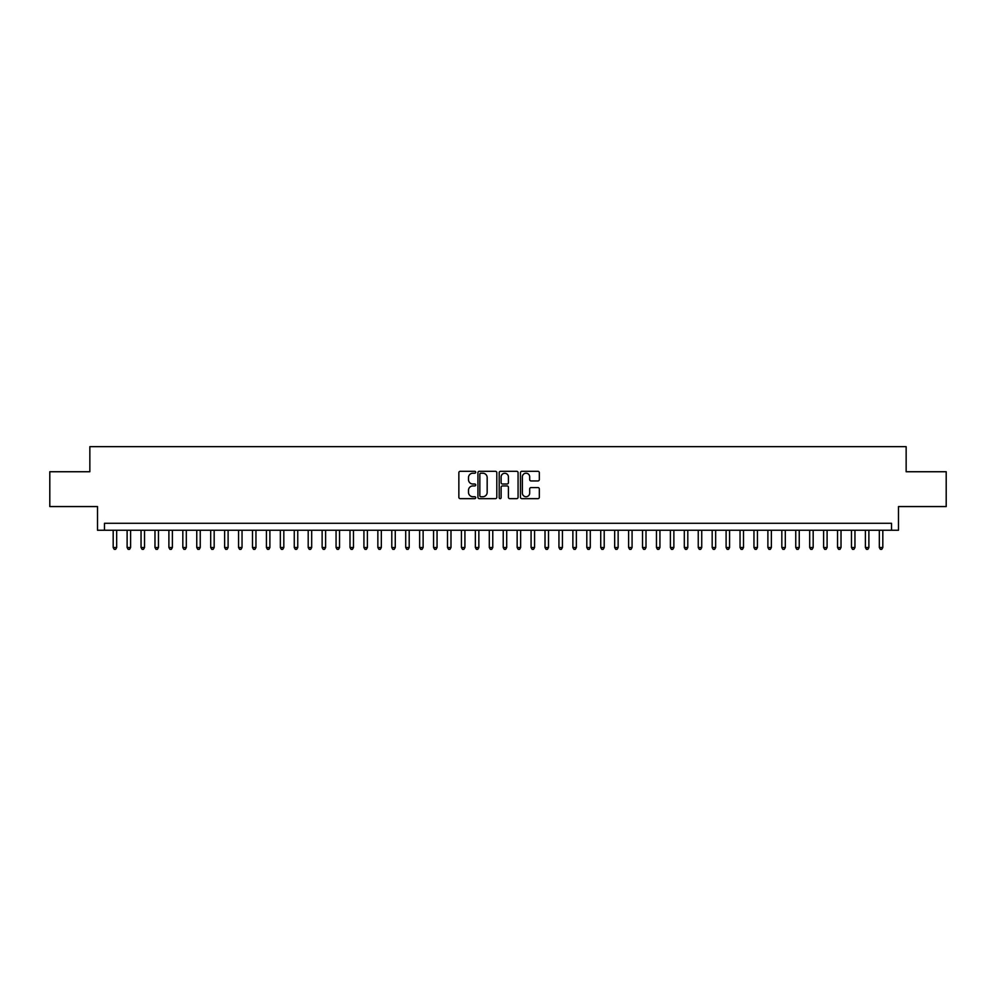 <?xml version="1.0" encoding="UTF-8"?>
<svg xmlns="http://www.w3.org/2000/svg" width="996" height="996" viewBox="0 0 996 996"><rect width="100%" height="100%" fill="white"/><g stroke="black" fill="none" stroke-linecap="round" stroke-linejoin="round"><path stroke-width="1.49" d="M475.715 472.253A0.959 0.959 0 0 0 474.756 471.307L460.227 471.307A1.37 1.37 0 0 0 458.857 472.664L458.857 497.278A1.37 1.37 0 0 0 460.227 498.647L474.756 498.647A0.959 0.959 0 0 0 475.715 497.689A0.959 0.959 0 0 0 474.756 496.73L472.876 496.73A4.37 4.37 0 0 1 468.506 492.36L468.506 490.306A4.37 4.37 0 0 1 472.876 485.936L474.756 485.936A0.959 0.959 0 0 0 475.715 484.977A0.959 0.959 0 0 0 474.756 484.019L472.876 484.019A4.37 4.37 0 0 1 468.506 479.649L468.506 477.594A4.37 4.37 0 0 1 472.876 473.212L474.756 473.212A0.959 0.959 0 0 0 475.715 472.253M537.965 480.944A1.37 1.37 0 0 0 539.322 479.574L539.322 472.664A1.37 1.37 0 0 0 537.965 471.307L521.829 471.307A1.37 1.37 0 0 0 520.46 472.664L520.46 497.278A1.37 1.37 0 0 0 521.829 498.647L537.965 498.647A1.37 1.37 0 0 0 539.322 497.278L539.322 488.936A1.37 1.37 0 0 0 537.965 487.579L531.055 487.579A1.37 1.37 0 0 0 529.685 488.936L529.685 493.082A3.66 3.66 0 0 1 526.025 496.73A3.66 3.66 0 0 1 522.377 493.082L522.377 476.872A3.66 3.66 0 0 1 526.025 473.212A3.66 3.66 0 0 1 529.685 476.872L529.685 479.574A1.37 1.37 0 0 0 531.055 480.944L537.965 480.944M891.52 530.245L898.492 530.245L898.492 506.566L946.2 506.566L946.2 471.743L906.148 471.743L906.148 446.669L89.852 446.669L89.852 471.743L49.8 471.743L49.8 506.566L97.508 506.566L97.508 530.245L891.52 530.245L891.52 523.286L104.48 523.286L104.48 530.245M496.805 472.664A1.37 1.37 0 0 0 495.435 471.307L479.3 471.307A1.37 1.37 0 0 0 477.931 472.664L477.931 497.278A1.37 1.37 0 0 0 479.3 498.647L495.435 498.647A1.37 1.37 0 0 0 496.805 497.278L496.805 472.664M500.565 471.307L516.7 471.307A1.37 1.37 0 0 1 518.069 472.664L518.069 497.278A1.37 1.37 0 0 1 516.7 498.647L509.79 498.647A1.37 1.37 0 0 1 508.421 497.278L508.421 487.305A1.37 1.37 0 0 0 507.064 485.936L502.482 485.936A1.37 1.37 0 0 0 501.113 487.305L501.113 497.689A0.959 0.959 0 0 1 500.154 498.647A0.959 0.959 0 0 1 499.195 497.689L499.195 472.664A1.37 1.37 0 0 1 500.565 471.307M480.807 473.212A0.959 0.959 0 0 0 479.848 474.171L479.848 495.771A0.959 0.959 0 0 0 480.807 496.73L482.786 496.73A4.37 4.37 0 0 0 487.169 492.36L487.169 477.594A4.37 4.37 0 0 0 482.786 473.212L480.807 473.212M508.421 476.947A3.66 3.66 0 0 0 504.773 473.287A3.66 3.66 0 0 0 501.113 476.947L501.113 482.649A1.37 1.37 0 0 0 502.482 484.019L507.064 484.019A1.37 1.37 0 0 0 508.421 482.649L508.421 476.947M113.183 530.245L113.183 547.526L116.669 547.526L116.669 530.245M116.669 547.526L115.623 549.331L114.229 549.331L113.183 547.526M127.115 530.245L127.115 547.526L130.601 547.526L130.601 530.245M130.601 547.526L129.555 549.331L128.16 549.331L127.115 547.526M141.046 530.245L141.046 547.526L144.52 547.526L144.52 530.245M144.52 547.526L143.474 549.331L142.092 549.331L141.046 547.526M154.978 530.245L154.978 547.526L158.451 547.526L158.451 530.245M158.451 547.526L157.405 549.331L156.011 549.331L154.978 547.526M168.897 530.245L168.897 547.526L172.383 547.526L172.383 530.245M172.383 547.526L171.337 549.331L169.943 549.331L168.897 547.526M182.828 530.245L182.828 547.526L186.314 547.526L186.314 530.245M186.314 547.526L185.268 549.331L183.874 549.331L182.828 547.526M196.76 530.245L196.76 547.526L200.246 547.526L200.246 530.245M200.246 547.526L199.2 549.331L197.806 549.331L196.76 547.526M210.691 530.245L210.691 547.526L214.177 547.526L214.177 530.245M214.177 547.526L213.132 549.331L211.737 549.331L210.691 547.526M224.623 530.245L224.623 547.526L228.109 547.526L228.109 530.245M228.109 547.526L227.063 549.331L225.669 549.331L224.623 547.526M238.554 530.245L238.554 547.526L242.04 547.526L242.04 530.245M242.04 547.526L240.995 549.331L239.6 549.331L238.554 547.526M252.486 530.245L252.486 547.526L255.96 547.526L255.96 530.245M255.96 547.526L254.926 549.331L253.532 549.331L252.486 547.526M266.418 530.245L266.418 547.526L269.891 547.526L269.891 530.245M269.891 547.526L268.845 549.331L267.463 549.331L266.418 547.526M280.337 530.245L280.337 547.526L283.823 547.526L283.823 530.245M283.823 547.526L282.777 549.331L281.382 549.331L280.337 547.526M294.268 530.245L294.268 547.526L297.754 547.526L297.754 530.245M297.754 547.526L296.708 549.331L295.314 549.331L294.268 547.526M308.2 530.245L308.2 547.526L311.686 547.526L311.686 530.245M311.686 547.526L310.64 549.331L309.246 549.331L308.2 547.526M322.131 530.245L322.131 547.526L325.617 547.526L325.617 530.245M325.617 547.526L324.572 549.331L323.177 549.331L322.131 547.526M336.063 530.245L336.063 547.526L339.549 547.526L339.549 530.245M339.549 547.526L338.503 549.331L337.109 549.331L336.063 547.526M349.994 530.245L349.994 547.526L353.48 547.526L353.48 530.245M353.48 547.526L352.435 549.331L351.04 549.331L349.994 547.526M363.926 530.245L363.926 547.526L367.4 547.526L367.4 530.245M367.4 547.526L366.366 549.331L364.972 549.331L363.926 547.526M377.858 530.245L377.858 547.526L381.331 547.526L381.331 530.245M381.331 547.526L380.285 549.331L378.903 549.331L377.858 547.526M391.789 530.245L391.789 547.526L395.263 547.526L395.263 530.245M395.263 547.526L394.217 549.331L392.822 549.331L391.789 547.526M405.708 530.245L405.708 547.526L409.194 547.526L409.194 530.245M409.194 547.526L408.148 549.331L406.754 549.331L405.708 547.526M419.64 530.245L419.64 547.526L423.126 547.526L423.126 530.245M423.126 547.526L422.08 549.331L420.685 549.331L419.64 547.526M433.571 530.245L433.571 547.526L437.057 547.526L437.057 530.245M437.057 547.526L436.011 549.331L434.617 549.331L433.571 547.526M447.503 530.245L447.503 547.526L450.989 547.526L450.989 530.245M450.989 547.526L449.943 549.331L448.549 549.331L447.503 547.526M461.434 530.245L461.434 547.526L464.92 547.526L464.92 530.245M464.92 547.526L463.875 549.331L462.48 549.331L461.434 547.526M475.366 530.245L475.366 547.526L478.852 547.526L478.852 530.245M478.852 547.526L477.806 549.331L476.412 549.331L475.366 547.526M489.297 530.245L489.297 547.526L492.771 547.526L492.771 530.245M492.771 547.526L491.738 549.331L490.343 549.331L489.297 547.526M503.229 530.245L503.229 547.526L506.703 547.526L506.703 530.245M506.703 547.526L505.657 549.331L504.262 549.331L503.229 547.526M517.148 530.245L517.148 547.526L520.634 547.526L520.634 530.245M520.634 547.526L519.588 549.331L518.194 549.331L517.148 547.526M531.08 530.245L531.08 547.526L534.566 547.526L534.566 530.245M534.566 547.526L533.52 549.331L532.125 549.331L531.08 547.526M545.011 530.245L545.011 547.526L548.497 547.526L548.497 530.245M548.497 547.526L547.451 549.331L546.057 549.331L545.011 547.526M558.943 530.245L558.943 547.526L562.429 547.526L562.429 530.245M562.429 547.526L561.383 549.331L559.989 549.331L558.943 547.526M572.874 530.245L572.874 547.526L576.36 547.526L576.36 530.245M576.36 547.526L575.315 549.331L573.92 549.331L572.874 547.526M586.806 530.245L586.806 547.526L590.292 547.526L590.292 530.245M590.292 547.526L589.246 549.331L587.852 549.331L586.806 547.526M600.737 530.245L600.737 547.526L604.211 547.526L604.211 530.245M604.211 547.526L603.178 549.331L601.783 549.331L600.737 547.526M614.669 530.245L614.669 547.526L618.143 547.526L618.143 530.245M618.143 547.526L617.097 549.331L615.715 549.331L614.669 547.526M628.601 530.245L628.601 547.526L632.074 547.526L632.074 530.245M632.074 547.526L631.028 549.331L629.634 549.331L628.601 547.526M642.52 530.245L642.52 547.526L646.006 547.526L646.006 530.245M646.006 547.526L644.96 549.331L643.565 549.331L642.52 547.526M656.451 530.245L656.451 547.526L659.937 547.526L659.937 530.245M659.937 547.526L658.891 549.331L657.497 549.331L656.451 547.526M670.383 530.245L670.383 547.526L673.869 547.526L673.869 530.245M673.869 547.526L672.823 549.331L671.428 549.331L670.383 547.526M684.314 530.245L684.314 547.526L687.8 547.526L687.8 530.245M687.8 547.526L686.754 549.331L685.36 549.331L684.314 547.526M698.246 530.245L698.246 547.526L701.732 547.526L701.732 530.245M701.732 547.526L700.686 549.331L699.292 549.331L698.246 547.526M712.177 530.245L712.177 547.526L715.663 547.526L715.663 530.245M715.663 547.526L714.618 549.331L713.223 549.331L712.177 547.526M726.109 530.245L726.109 547.526L729.582 547.526L729.582 530.245M729.582 547.526L728.537 549.331L727.155 549.331L726.109 547.526M740.04 530.245L740.04 547.526L743.514 547.526L743.514 530.245M743.514 547.526L742.468 549.331L741.074 549.331L740.04 547.526M753.96 530.245L753.96 547.526L757.446 547.526L757.446 530.245M757.446 547.526L756.4 549.331L755.005 549.331L753.96 547.526M767.891 530.245L767.891 547.526L771.377 547.526L771.377 530.245M771.377 547.526L770.331 549.331L768.937 549.331L767.891 547.526M781.823 530.245L781.823 547.526L785.309 547.526L785.309 530.245M785.309 547.526L784.263 549.331L782.868 549.331L781.823 547.526M795.754 530.245L795.754 547.526L799.24 547.526L799.24 530.245M799.24 547.526L798.194 549.331L796.8 549.331L795.754 547.526M809.686 530.245L809.686 547.526L813.172 547.526L813.172 530.245M813.172 547.526L812.126 549.331L810.732 549.331L809.686 547.526M823.617 530.245L823.617 547.526L827.103 547.526L827.103 530.245M827.103 547.526L826.058 549.331L824.663 549.331L823.617 547.526M837.549 530.245L837.549 547.526L841.022 547.526L841.022 530.245M841.022 547.526L839.989 549.331L838.595 549.331L837.549 547.526M851.48 530.245L851.48 547.526L854.954 547.526L854.954 530.245M854.954 547.526L853.908 549.331L852.526 549.331L851.48 547.526M865.4 530.245L865.4 547.526L868.886 547.526L868.886 530.245M868.886 547.526L867.84 549.331L866.445 549.331L865.4 547.526M879.331 530.245L879.331 547.526L882.817 547.526L882.817 530.245M882.817 547.526L881.771 549.331L880.377 549.331L879.331 547.526"/></g></svg>
